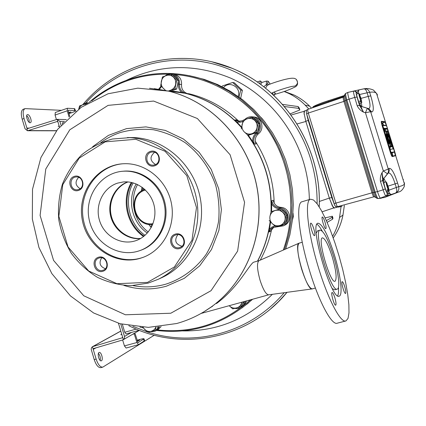 <?xml version="1.0" encoding="UTF-8"?>
<svg xmlns="http://www.w3.org/2000/svg" width="426" height="426" viewBox="0 0 426 426"><rect width="100%" height="100%" fill="white"/><g stroke="black" fill="none" stroke-linecap="round" stroke-linejoin="round"><path stroke-width="0.64" d="M127.912 181.929C115.286 186.657 107.805 201.62 110.994 215.465C114.061 229.332 127.241 239.63 140.676 238.475M127.678 181.907C114.919 186.556 107.309 201.626 110.52 215.572C113.609 229.545 126.953 239.881 140.474 238.592M123.929 285.425C138.04 289.866 152.204 290.117 166.417 286.181L184.288 278.332L199.661 265.856L211.482 249.508L218.905 230.344L221.392 209.629L218.74 188.782L211.131 169.213L199.086 152.252L183.452 139.041L165.315 130.415L145.91 126.889L126.517 128.62L108.38 135.409L92.628 146.741M170.799 313.232L211.035 290.697L237.628 251.084L244.567 202.313L230.099 154.734L197.376 118.519L153.616 101.063L108.082 105.366L69.789 129.797L45.774 169.026L40.103 215.418L53.575 260.419L83.789 295.798L125.414 314.787L170.799 313.232M209.805 307.982L211.573 306.725C247.16 281.069 265.962 232.058 256.718 185.811C247.495 139.568 211.237 101.324 168.419 91.095L154.239 88.651L168.419 91.095L149.515 88.257M157.838 326.934L157.407 328.968L155.596 330.07L156.049 327.083M142.63 327.237L147.763 332.221L155.596 330.07M155.953 327.088L154.191 329.751L151.454 331.279C148.866 331.886 146.544 331.22 144.499 329.287L143.04 327.259M299.382 243.081L299.127 243.15C296.714 245.813 297.556 254.482 301.656 269.152C305.799 281.879 309.356 288.461 312.327 288.892L312.514 288.833M259.056 260.664L258.955 260.701C256.718 262.885 257.091 269.413 260.068 280.297C263.167 289.712 266.026 294.558 268.652 294.829L312.157 288.913M216.472 303.552C223.719 298.243 230.711 291.427 237.436 283.098C243.869 275.313 251.063 263.556 253.507 262.251L253.55 262.24M210.119 307.758L212.643 306.198L210.119 307.758M309.351 199.554C309.116 186.588 307.103 173.888 303.317 161.449C291.863 124.312 264.45 93.225 230.588 78.08C194.623 63.383 159.798 64.172 126.112 80.455M182.653 330.917C217.036 331.407 246.947 319.207 272.379 294.323M272.129 307.572L278.444 301.699L287.028 292.332C248.443 339.607 180.352 352.18 128.79 325.656M319.186 206.796C321.928 147.566 284.387 89.013 231.808 68.213L211.584 61.717M270.654 308.839L278.492 301.656L287.044 292.327M319.223 206.855C322.003 147.614 284.462 89.029 231.866 68.229L213.905 62.287M246.052 304.76L248.086 303.147M247.096 304.052L248.571 302.79M203.889 311.811L211.573 306.725C247.16 281.069 265.962 232.058 256.718 185.811C247.495 139.568 211.237 101.324 168.419 91.095L184.98 93.246L169.175 90.706M257.496 261.111C264.067 248.827 268.289 235.621 270.159 221.493M270.989 212.164C272.033 183.436 264.099 157.567 247.186 134.568M241.521 127.635C225.743 110.137 206.898 98.672 184.98 93.246M251.601 117.395L252.932 117.475L259.386 123.551L258.092 123.503L251.601 117.395L243.219 120.143L241.318 128.966M259.386 123.551L257.469 132.353L256.164 132.358L258.092 123.503M257.469 132.353L249.119 135.053L247.772 135.069L256.164 132.358M244.375 132.017C242.335 129.946 241.574 127.459 242.101 124.552C242.82 121.692 244.535 119.759 247.245 118.763C250.014 117.959 252.496 118.519 254.684 120.436C256.74 122.512 257.501 125.01 256.969 127.928C256.239 130.803 254.519 132.731 251.803 133.716C249.029 134.504 246.553 133.94 244.375 132.017L247.772 135.069C264.322 157.822 272.129 183.361 271.192 211.674M242.825 121.564L240.237 122.251L237.575 122.124L236.712 121.9L234.838 119.908L238.283 121.346L243.092 120.595M244.524 119.685L245.03 119.243C247.341 117.187 250.003 116.415 253.017 116.926C260.579 118.061 263.146 129.264 256.883 133.796C253.758 136.65 252.953 140.074 254.471 144.068L252.719 141.597C252.426 138.152 253.582 135.324 256.175 133.114L256.793 132.571M257.623 131.645C259.248 129.429 259.785 126.969 259.232 124.259M258.864 123.061C257.815 120.51 256.01 118.811 253.449 117.965M250.882 117.613L246.462 119.019M240.019 121.426L236.521 119.994L234.838 119.908M254.471 144.068L256.026 143.983C254.519 140.016 255.318 136.618 258.422 133.785C264.647 129.28 262.096 118.156 254.583 117.028L252.645 116.862M236.712 121.9L241.622 127.049M248.182 135.063L252.719 141.597M284.19 225.445L284.722 225.194C292.955 221.467 289.941 207.558 280.867 207.377C276.714 206.791 274.152 204.427 273.188 200.284L271.751 200.752C272.72 204.933 275.297 207.313 279.477 207.899C288.615 208.085 291.645 222.09 283.359 225.839L273.002 227.468L270.553 229.332L268.971 232.005L270.616 221.973M268.971 232.005L270.425 231.318L273.923 227.085M271.564 211.536L271.751 200.752M278.05 226.014L281.4 225.716L284.344 224.108M285.468 222.958C287.113 220.79 287.656 218.352 287.103 215.636M286.735 214.432C285.681 211.866 283.86 210.13 281.277 209.219M280.074 208.926L279.259 208.825C275.872 208.468 273.343 206.78 271.666 203.761M269.397 229.241L271.831 227.106L274.871 225.988M165.261 75.871C167.679 73.97 170.341 73.41 173.244 74.204C177.653 75.929 179.745 79.284 179.522 84.263C179.298 88.486 181.034 91.425 184.73 93.076L181.764 92.463C179.271 90.301 178.174 87.522 178.462 84.124L178.297 81.089M177.94 79.912C176.923 77.42 175.182 75.769 172.722 74.965M158.648 89.204L161.076 86.121M161.481 86.547L159.462 89.327M184.73 93.076L186.732 93.337C183.058 91.696 181.332 88.778 181.556 84.582C181.78 79.635 179.703 76.307 175.32 74.593L173.504 74.252M181.764 92.463L173.377 91.143M242.9 306.06L243.794 305.405L246.633 300.894M245.195 301.288L244.146 304.228L242.181 306.582C240.04 308.291 237.601 308.893 234.859 308.392M236.824 307.87L240.275 306.869M242.506 304.973L244.109 301.587M158.211 329.415L161.124 326.588M159.574 326.763L156.539 330.438L155.746 330.895L153.136 331.689L150.373 331.572M152.141 331.087L155.485 330.102M157.545 328.302L158.435 326.88M82.889 104.615L85.514 103.119L88.464 102.698M169.149 90.717L185.23 93.283C207.041 98.678 225.817 110.062 241.553 127.438M270.308 221.653C268.423 235.711 264.2 248.848 257.65 261.069M185.23 93.283L189.208 93.8C207.787 98.347 224.273 107.453 238.672 121.106M255.291 141.251C267.304 160.048 273.593 180.656 274.168 203.08M271.735 228.975C269.402 240.03 265.568 250.419 260.238 260.142M292.587 218.613L292.912 214.96M292.444 219.917L293.317 216.605L293.04 213.17M243.198 301.842L242.357 305.66L240.983 306.656L241.824 302.22M241.819 302.22L241.76 302.503C241.047 305.272 239.359 307.071 236.691 307.907C233.97 308.546 231.542 307.881 229.401 305.905L232.745 308.914L240.983 306.656M170.459 74.167L172.221 74.491L178.441 80.392L176.71 80.093L170.459 74.167L162.434 76.968L160.645 85.663L165.554 90.445M178.441 80.392L176.646 89.066L174.905 88.821L176.71 80.093M168.243 91.057L174.905 88.821M176.646 89.066L171.279 90.914M163.536 88.597C161.571 86.584 160.831 84.146 161.321 81.281C161.997 78.459 163.632 76.542 166.225 75.53C168.877 74.71 171.263 75.226 173.371 77.09C175.352 79.108 176.092 81.552 175.597 84.428C174.91 87.261 173.27 89.178 170.666 90.179M239.061 97.048L240.765 90.046L232.687 82.468L222.281 86.009L222.084 86.691M238.187 96.42C241.622 87.634 229.422 80.189 223.618 87.479M232.687 82.468L234.369 82.804L242.394 90.328L240.765 90.046M242.394 90.328L240.69 98.252M68.543 112.4L71.025 112.011L68.73 113.018M27.669 114.599L27.376 114.642C25.107 115.185 28.265 123.615 30.379 122.677C32.477 122.198 29.895 114.482 27.669 114.599M29.224 122.353C29.405 119.749 28.558 117.501 26.689 115.606M27.695 130.739L57.084 121.527L57.973 121.996L57.175 119.339L27.791 128.556L26.902 128.088L27.45 130.739L25.038 128.737L22.173 119.168C20.746 113.742 21.103 110.441 23.233 109.269L25.033 108.63M61.488 110.334L25.081 108.614C22.956 109.786 22.61 113.087 24.037 118.519L26.902 128.088L29.208 128.109M58.447 126.181L59.155 125.936M59.267 126.298L58.149 126.282M61.04 125.265L59.864 121.341L57.175 119.339M57.973 121.996L59.496 127.06M76.084 111.079L75.301 111.042M69.752 116.42L68.128 110.233L74.811 110.574L74.225 108.619L67.409 108.263L67.223 110.829L55.071 115.068L56.397 119.493M55.071 115.068L55.284 112.501L67.409 108.263M69.087 117.028L67.223 110.829M74.811 110.574L75.386 110.733C75.306 111.404 73.15 112.368 68.911 113.625M74.225 108.619L74.832 108.891M315.416 288.035L312.412 288.86C306.811 292.066 292.87 243.635 299.212 243.129L299.27 243.113M325.027 222.265C323.93 218.879 323.03 217.116 322.328 216.983C320.927 217.111 324.591 229.38 325.815 228.655C326.337 228.054 326.071 225.924 325.027 222.265M334.868 297.763C333.766 294.345 332.85 292.593 332.115 292.508C330.523 292.667 334.288 306.006 335.699 305.192C336.327 304.436 336.05 301.959 334.868 297.763M344.709 286.623C343.675 283.412 342.834 281.762 342.185 281.666C340.795 281.788 344.336 294.201 345.561 293.471C346.098 292.795 345.811 290.511 344.709 286.623M313.786 228.767C312.609 225.141 311.624 223.267 310.831 223.139C309.228 223.304 313.137 236.473 314.548 235.663C315.16 234.998 314.905 232.697 313.786 228.767M333.34 255.691C328.052 239.258 323.632 230.727 320.096 230.099C312.759 230.381 330.954 293.099 337.275 289.126C340.417 288.423 338.35 271.809 333.34 255.691M317.61 230.817L316.252 233.027M332.328 288.636L334.698 289.829L337.174 289.153M334.367 254.833C327.85 234.572 322.391 224.028 317.998 223.213C308.903 223.421 331.439 301.15 339.229 296.155C343.122 295.245 340.528 274.658 334.367 254.833M322.168 231.02C320.176 227.399 318.44 225.141 316.965 224.246M337.685 295.836C338.457 294.286 338.718 291.427 338.468 287.273M332.173 256.67C328.265 244.561 325.022 238.288 322.429 237.852C317.056 238.161 330.4 284.105 335.06 281.245C337.099 278.758 336.135 270.569 332.173 256.67M318.584 268.034C328.132 299.691 340.837 323.499 345.955 320.922L348.01 318.435L348.985 312.886L348.878 304.686L347.733 294.329L345.635 282.39L342.706 269.45L339.101 256.117L334.98 242.99L330.523 230.658L325.938 219.683L321.428 210.604L317.216 203.905L313.515 200.002L310.533 199.198C304.329 199.948 307.726 232.979 318.584 268.034M302.167 201.706L302.077 201.732C295.601 202.568 298.69 235.599 309.516 270.563C319.031 302.14 331.939 325.826 337.307 323.185L345.704 320.986M241.925 307.993L252.671 299.233M285.729 249.002L289.914 234.667L292.449 219.848L293.301 204.762L292.444 189.618L289.888 174.644L285.67 160.048L279.85 146.049L272.518 132.843L263.785 120.617L253.784 109.535L242.66 99.759L230.578 91.409L217.718 84.593L204.267 79.39L189.464 75.679M168.424 74.183C154.271 73.916 140.607 76.094 127.422 80.711C114.354 85.349 102.474 92.064 91.771 100.85M157.364 329.932C192.19 333.643 223.192 323.622 250.376 299.867M283.263 250.083C296.746 212.409 291.853 167.844 270.313 133.492C248.63 99.215 211.738 77.074 173.888 74.428M89.21 102.267C100.557 92.437 113.316 85.003 127.48 79.966C151.922 71.531 176.896 71.222 202.398 79.039L215.918 84.263L228.842 91.116L240.988 99.503L252.176 109.328L262.24 120.462L271.027 132.752L278.407 146.022L284.275 160.096L288.535 174.766L291.123 189.82L292.012 205.044L291.182 220.215L288.658 235.12L284.483 249.545M252.203 299.361L247.32 303.706C220.301 325.469 190.033 334.383 156.528 330.443L158.68 329.128M143.237 327.94L139.93 327.072M143.573 236.542C126.778 225.152 121.085 199.927 131.357 182.429M132.039 182.584C121.9 199.9 127.523 224.832 144.121 236.116M136.219 183.936C126.794 199.81 131.985 222.809 147.316 233.091M137.566 184.533C128.998 199.991 133.897 221.701 148.275 231.973M133.189 182.882C123.556 199.938 129.009 224.087 145.032 235.349M87.564 103.225L79.614 105.866L78.73 109.077M78.799 109.024L79.896 106.942L81.552 105.339L83.161 104.519L85.977 104.189M286.128 215.418L279.584 209.171L271.117 211.701L269.999 216.136C270.734 213.304 272.464 211.418 275.201 210.492C278.002 209.762 280.505 210.38 282.715 212.35C284.786 214.464 285.548 216.972 285.01 219.869L286.128 215.418L287.262 214.933L285.308 223.661L284.163 224.193L285.01 219.869C284.264 222.713 282.523 224.593 279.781 225.508L284.163 224.193M271.117 211.701L280.755 208.719L287.262 214.933M280.755 208.719L279.584 209.171M275.686 226.691L279.781 225.508C276.98 226.227 274.477 225.599 272.283 223.634L275.686 226.691M269.179 220.45L272.283 223.634C270.228 221.52 269.466 219.017 269.999 216.136M264.296 121.256L262.123 118.588M265.414 122.677L261.404 117.736M152.678 224.507C133.535 226.973 126.405 195.385 144.755 189.384M153.014 223.655C134.073 226.941 126.905 195.183 145.42 190.012M319.314 201.466L329.325 198.09L305.868 121.463L297.108 123.929M334.394 204.405L331.833 197.584L329.325 198.09L332.493 206.083L334.405 207.952M305.799 121.24L304.079 113.268L305.799 121.24L308.222 120.462L306.603 113.747M304.079 113.268L304.223 114.53M326.359 220.62L332.051 217.361L332.365 216.216L325.102 217.867M332.365 216.216L332.972 218.197L332.605 219.177L332.051 217.361M327.136 222.383L332.605 219.177M290.223 113.849L299.845 109.956L298.69 108.358L298.141 106.553L299.244 107.98L299.845 109.956M284.376 106.527L298.69 108.358M282.529 104.407L298.141 106.553M259.812 83.858L260.254 80.919L262.134 82.399M263.737 86.776L267.704 83.661L268.545 84.758M260.898 84.625L261.399 82.628L266.543 81.041L266.234 84.534L267.15 85.461L265.526 88.193M62.223 123.95L62.681 122.768M122.358 324.298L124.749 332.259L136.261 329.08M139.222 330.288L126.064 333.925L124.749 332.259M341.088 206.509L339.554 217.484C338.297 224.172 335.992 230.434 332.631 236.27M284.195 91.505L288.642 93.385C294.792 96.308 300.287 100.211 305.138 105.094L308.866 109.035M329.394 198.314L332.685 206.152M337.179 207.137L335.512 206.418L335.15 205.849M273.401 95.035L272.518 92.783M273.742 92.24L275.287 93.113L275.191 94.221L274.834 94.338C282.614 92.24 289.036 89.939 294.11 87.436C297.843 85.967 298.551 83.251 296.23 79.295C298.253 81.994 297.822 84.247 294.946 86.057L292.987 86.313C291.277 86.217 275.436 90.951 271.5 93.278L271.522 93.305M296.23 79.295L294.792 78.48C293.136 78.011 290.575 78.171 287.113 78.964C283.53 79.593 271.916 83.017 267.789 85.104L267.15 85.461M294.792 78.48L294.164 78.347M274.829 94.343L273.918 95.52M275.287 93.113L273.838 95.445M270.121 84.092C268.46 81.137 267.65 80.993 267.704 83.661L268.353 84.843M306.645 113.912C305.996 111.106 306.395 109.599 307.854 109.381L307.854 109.381C307.556 109.658 307.705 110.877 308.302 113.05L335.944 203.335C336.678 205.492 337.259 206.647 337.685 206.802L338.718 206.764L338.329 207.095L336.913 206.876M338.654 207.031L341.987 206.259M334.117 203.633C334.351 205.305 335.251 206.381 336.812 206.86L373.82 196.833C373.421 196.626 372.803 195.268 371.967 192.765L343.904 101.383C343.196 98.869 342.967 97.474 343.218 97.187L307.854 109.381L343.218 97.187L344.022 96.532M344.82 94.428L344.08 96.351C343.888 96.835 344.16 98.369 344.9 100.957L373.022 192.531L334.106 203.601L306.656 113.95L308.302 113.05L343.904 101.383L345.96 100.286C344.996 96.899 344.634 94.891 344.884 94.263L345.72 93.39M348.787 92.192L347.914 92.41C347.541 92.873 347.93 95.115 349.064 99.13L377.468 191.572L374.252 192.408L345.96 100.286L346.828 99.902L375.184 192.211C376.483 196.125 377.436 198.239 378.043 198.548L376.882 198.303C376.296 197.898 375.418 195.933 374.252 192.408L373.022 192.531C373.911 195.22 374.587 196.721 375.04 197.036L376.733 198.196M338.718 206.764L337.445 206.855M338.548 206.94L337.243 206.876M344.112 96.271L328.297 101.58C320.283 104.279 315.139 106.212 312.876 107.373L312.359 107.831M328.425 102.288L328.233 100.754C322.131 102.666 317.232 104.572 313.525 106.479L312.764 107.687M328.249 100.749L344.416 95.472L328.249 100.749M313.829 106.346C315.932 105.105 320.682 103.257 328.084 100.808M377.457 95.03L376.531 93.427C375.317 92.16 373.027 91.776 369.651 92.272L370.753 95.855C373.783 106.18 374.103 111.553 371.712 111.985L370.625 111.708L388.272 169.074L383.347 170.97L382.063 172.605C382.521 176.183 382.974 178.292 383.421 178.925L383.038 180.97L382.617 180.555L380.461 181.449C379.997 178.387 380.53 175.437 382.063 172.605L382.617 180.555L385.274 188.872C386.158 191.567 386.797 193.026 387.191 193.26L387.058 194.879L385.855 195.987C385.296 195.672 384.39 193.617 383.134 189.82L377.468 191.572C378.805 195.614 379.784 197.792 380.402 198.117L384.582 197.483L398.518 192.035L386.797 196.013L385.855 195.987L380.402 198.117L378.043 198.548L381.334 198.218M389.013 190.177L396.271 187.504L395.158 183.894C392.612 175.991 390.322 172.402 388.278 173.116L387.49 173.808L383.347 170.97L365.439 112.741L363.463 112.118C360.609 110.643 358.522 108.523 357.196 105.749L359.501 105.36L359.65 104.892L361.11 106.356L368.506 108.593C370.615 108.236 370.524 104.168 368.234 96.398L361.014 98.385M354.592 90.85L359.198 89.849M357.462 93.768L357.084 92.351L359.23 89.838L363.74 88.842C365.157 88.778 366.285 90.099 367.132 92.804L359.608 94.492M398.805 191.918L398.518 192.035C400.813 191.62 402.746 189.73 404.327 186.364L404.492 182.834M389.066 168.398L389.311 170.517L388.672 172.53L383.421 178.925L387.884 173.217L388.517 171.199L388.272 169.074L389.066 168.398C391.425 167.849 394.268 172.738 397.591 183.073L398.699 186.673C402.006 185.928 403.912 185.033 404.412 183.979L395.69 155.66L392.266 156.614C391.861 156.486 391.281 155.266 390.525 152.955L381.973 125.159C381.302 122.842 381.11 121.559 381.403 121.319L385.365 121.735L395.69 155.66C394.567 155.602 397.32 154.846 391.957 156.337L395.365 155.399L394.444 152.066L392.096 152.785L392.847 156.081M398.645 165.256L398.486 164.74M395.53 155.703L395.429 155.389M377.191 94.354L376.419 93.23M357.196 105.749L354.725 97.389C353.644 93.592 353.271 91.489 353.607 91.084L359.246 89.838C358.463 89.934 358.245 91.121 358.591 93.4M370.753 95.855L368.234 96.398L367.132 92.804L369.651 92.272C368.719 89.886 366.988 88.709 364.448 88.736L363.772 88.837M371.712 111.985L368.778 108.699L361.099 106.356C361.072 107.043 361.86 108.965 363.463 112.118L359.501 105.36L357.047 97.059C356.274 94.364 356.008 92.873 356.243 92.58L357.084 92.351L354.746 90.829L348.218 92.325M367.334 108.284L365.439 112.741L370.625 111.708L367.334 108.284M395.69 192.903C398.289 191.609 399.295 189.533 398.699 186.673L396.271 187.504C397.107 190.294 396.915 192.094 395.69 192.903M388.656 191.274C389.737 193.724 390.674 194.788 391.467 194.469L388.123 193.308L387.538 191.604M361.807 102.575L361.099 101.484L360.023 101.83L359.693 101.047L360.769 100.701L359.597 94.423L358.884 93.31L356.738 94.008C356.024 93.976 359.091 103.704 359.661 103.268L361.807 102.575L360.928 98.102L359.752 95.259M358.884 93.31C358.729 94.354 359.363 96.819 360.769 100.701M361.099 101.484L359.922 95.206M360.023 101.83L359.869 100.994M389.002 191.173L388.421 190.337L387.335 190.662L387.026 189.943L388.113 189.623L386.744 182.711L386.158 181.859L383.996 182.504C383.283 182.482 386.265 192.259 386.829 191.812L389.002 191.173C389.21 190.773 388.885 189.128 388.033 186.253L386.899 183.478M386.158 181.859C386.025 183.068 386.675 185.656 388.113 189.623M388.421 190.337L387.053 183.43M387.335 190.662L387.186 189.895M387.191 193.26L388.123 193.308L388.198 194.24L387.74 195.316L386.797 196.013M386.254 125.473L385.131 122.171L382.585 122.97L383.576 125.175M386.755 134.488L386.994 134.052L387.671 134.02L386.808 134.648M387.671 134.02L388.592 137.007L387.921 137.06L390.748 146.246L391.67 146.107L391.457 146.533L388.805 147.348M390.748 146.246L390.477 146.698L388.768 147.226M388.453 134.068L392.346 146.001L392.08 146.448L388.895 147.641M392.346 146.001L392.314 146.422L388.938 147.785M392.405 146.374L392.985 148.727M388.858 134.089L393.587 148.914L389.444 149.435M391.925 146.464L391.648 146.501L391.92 146.054L391.931 146.464L388.832 147.439M391.622 146.416L388.81 147.375M394.338 152.077L390.759 152.913L391.047 152.444L394.561 151.858L390.701 153.493M389.939 149.302L389.343 147.38M390.195 146.757L388.943 147.013L389.231 146.549L390.397 146.315L390.195 146.757L388.757 147.199M388.959 147.007L382.015 125.303M384.955 129.595L385.759 131.256L384.971 131.32L384.039 128.285L387.415 128.45L387.213 128.886L384.502 129.781M388.661 134.036L388.555 134.382M388.443 134.025L392.138 146.027L388.443 134.025M386.686 130.99L387.356 131.235L391.92 146.054M387.91 131.144L388.32 131.373L387.356 131.235M389.018 134.078L388.949 134.387M393.587 148.914L393.129 148.685M385.647 131.006L386.132 131.24L386.994 134.052M388.592 137.007L388.118 136.773L387.399 134.467L386.76 134.504M385.802 130.995L386.899 131L387.085 131.224L386.132 131.24M387.921 137.06L387.474 136.821M390.173 143.317L389.124 139.909M390.109 143.093L390.541 143.333L390.195 143.381L389.108 139.856M389.103 139.84L389.455 139.803L389.226 140.234M382.255 125.228L382.745 125.462L389.231 146.549M387.415 128.45L386.574 125.707L386.169 125.484M388.73 143.535L385.876 134.249M388.672 143.317L385.977 134.573L386.265 134.115L389.167 143.551L388.762 143.621M388.752 143.306L389.167 143.551M137.209 340.704L139.664 340.182L137.348 341.151M144.595 340.715L138.562 344.65L126.107 348.031L124.429 345.912L122.645 339.969M137.076 340.262C141.325 338.952 143.642 338.473 144.025 338.824L138.04 342.61L134.877 332.983M101.473 360.742C103.502 359.757 101.26 351.636 99.189 352.462C96.888 352.909 99.088 361.685 101.281 360.827L101.473 360.742M100.158 360.428C100.642 357.787 100.067 355.433 98.417 353.372M118.455 323.281L122.571 336.977L122.251 337.802L92.431 346.716L96.132 359.065C98.044 364.672 100.27 367.356 102.81 367.121L154.281 335.214M102.735 367.143L100.914 367.633C98.358 367.867 96.127 365.183 94.221 359.581L96.132 359.065M121.804 334.437L120.771 334.719L121.729 334.181M122.571 336.977L123.375 339.66L122.709 339.953L93.582 348.553M92.431 346.716L91.446 347.834L91.212 349.384L94.221 359.581M96.063 347.802L93.235 349.389L93.555 348.564M120.734 323.893L124.504 336.444L131.522 332.424M139.398 330.358L123.391 339.65L124.477 338.281L124.504 336.444M134.11 333.43L136.906 342.52L138.562 344.65M147.524 282.379L174.394 266.953L191.988 240.232L196.482 207.547L186.828 175.677L165.059 151.278L135.819 139.281L105.169 141.853L79.188 158.142L62.766 184.687L58.847 216.286L68.048 246.979L88.672 271L116.942 283.695L147.524 282.379M78.485 190.443C86.744 187.855 82.463 173.622 74.262 176.396C66.046 179.016 70.29 193.164 78.485 190.443M102.783 271.314C111.122 268.928 106.825 254.641 98.55 257.219C90.253 259.642 94.519 273.838 102.783 271.314M140.266 258.3L142.992 257.389C163.307 249.971 176.023 225.988 171.353 203.122C166.859 180.219 145.852 162.86 124.216 163.717C97.618 164.393 77.212 191.833 82.159 219.172C86.558 246.601 114.919 266.048 140.266 258.3M179.692 248.518C188.425 246.015 184 231.403 175.331 234.103C166.646 236.638 171.034 251.159 179.692 248.518M154.681 165.81C163.334 163.094 158.93 148.536 150.341 151.443C141.736 154.185 146.107 168.653 154.681 165.81M179.703 247.511L180.161 247.352C187.578 244.833 183.063 232.181 175.741 234.955C168.132 237.128 172.21 250.062 179.703 247.511M177.812 234.657C174.058 240.37 175.443 244.236 181.961 246.249M160.288 278.332L162.295 277.417C190.161 264.301 206.711 229.933 200.098 197.307C193.654 164.654 165.107 139.137 134.27 137.582L127.321 137.571M102.868 270.308L103.193 270.201C110.371 267.917 106.117 255.392 99.056 258.018C91.75 260.052 95.69 272.757 102.868 270.308M101.649 257.815C98.662 262.927 99.908 266.564 105.387 268.731M154.718 164.878C161.353 163.094 159.659 151.725 152.796 152.029C144.611 151.677 145 165.81 153.152 165.16L154.718 164.878M154.558 152.306C149.542 156.816 149.883 160.89 155.586 164.521M78.592 189.511C85.173 187.738 83.017 176.172 76.243 176.971C68.469 177.195 69.773 190.853 77.468 189.751L78.592 189.511M78.65 177.344C74.768 181.694 75.269 185.486 80.147 188.723M148.104 283.13L158.131 279.318C186.327 266.042 203.074 231.233 196.37 198.175C189.842 165.091 160.937 139.233 129.744 137.662L112.363 139.009C101.1 142.146 90.898 147.396 81.76 154.766C73.496 163.174 67.063 172.919 62.462 184.005C59.06 195.582 57.824 207.457 58.751 219.63C60.934 231.653 65.13 242.889 71.344 253.337C78.597 263.039 87.277 271.021 97.389 277.294C108.082 282.374 119.269 285.17 130.947 285.692L148.104 283.13M122.342 163.818C96.516 166.241 77.937 193.846 83.528 220.412C88.629 247.08 116.436 265.505 141.214 257.948L143.429 257.224M140.761 238.427C127.358 239.534 114.243 229.247 111.186 215.423C108.007 201.62 115.435 186.7 128.008 181.934M139.739 250.642L140.452 250.397C158.062 244.471 169.255 223.916 165.235 204.299C161.39 184.65 143.12 169.889 124.552 171.092L122.219 171.305M117.608 183.116L123.247 181.961C137.305 180.533 151.416 191.578 154.324 206.477C157.38 221.35 148.599 236.904 135.069 240.914C120.579 245.424 104.008 235.754 99.498 220.396C94.774 205.103 103.151 187.669 117.608 183.116M138.12 251.17L139.504 250.728C157.157 244.785 168.376 224.172 164.345 204.501C160.49 184.799 142.172 169.995 123.561 171.204C101.287 172.322 84.545 195.635 88.97 218.591C92.948 241.622 116.862 257.725 138.12 251.17M133.04 285.622C144.095 287.694 155.037 287.209 165.863 284.158C181.939 278.95 196.013 268.593 206.189 254.322C212.196 244.194 216.328 233.214 218.586 221.376C219.672 209.315 218.73 197.376 215.758 185.55C209.917 168.254 199.192 153.285 185.06 142.603C175.129 136.331 164.558 132.039 153.344 129.728C142.018 128.62 130.947 129.573 120.121 132.593C113.167 134.951 106.713 138.301 100.77 142.646M211.493 306.779C247.091 281.117 265.899 232.085 256.649 185.827C247.421 139.568 211.158 101.313 168.329 91.084L137.795 88.155L108.039 93.779L81.142 107.357L57.579 129.387L40.955 157.476L32.509 189.298L32.328 219.001L38.926 247.474L51.86 273.614L70.428 295.9L93.603 312.972L120.095 323.728L148.344 327.376L176.625 323.531C189.144 320.075 200.768 314.489 211.493 306.779M317.093 203.745C317.263 188.585 315.133 173.728 310.708 159.175C296.011 111.292 255.967 73.799 210.125 63.234C164.196 52.776 116.032 69.076 85.669 103.065M132.811 326.3L147.433 331.95M148.062 332.147C195.225 347.456 250.621 332.61 284.19 292.715M256.175 133.114L256.883 133.796L258.422 133.785M280.867 207.377L279.477 207.899L279.259 208.825M277.736 226.105L277.789 226.744M181.556 84.582L178.462 84.124M24.037 118.519L22.173 119.168M28.404 130.606L56.557 130.681M57.547 121.538L57.084 121.527M64.555 121.458L59.864 121.341M143.77 188.521L143.418 189.959M151.225 224.561L152.162 225.705M151.651 226.77L150.905 225.876M142.188 190.624L142.848 187.781L142.188 190.624M151.203 227.622L148.695 224.337M141.224 191.247L142.076 187.206M333.862 207.877L322.088 211.818L333.867 207.883M309.659 106.223L309.622 106.17C304.931 101.452 299.611 97.682 293.663 94.86C299.6 97.676 304.915 101.447 309.601 106.159L311.512 108.119L309.601 106.159L305.138 105.094M288.642 93.385L293.663 94.86L284.382 91.441M344.325 205.614L342.973 215.029C341.38 223.416 338.127 231.041 333.217 237.905C338.116 231.052 341.359 223.437 342.951 215.055L339.554 217.484M333.915 207.84L332.52 206.125M306.72 110.238L304.569 110.941L304.196 113.103M332.131 197.494L331.833 197.584L308.222 120.462L308.509 120.366M304.084 113.209L304.286 111.298M374.933 196.966L373.82 196.833M357.047 97.059L354.725 97.389L346.828 99.902C345.731 96.01 345.364 93.842 345.731 93.385L347.904 92.415L345.736 93.385M385.274 188.872L383.134 189.82L380.461 181.449M356.243 92.58L355.417 91.446L354.081 91.031L347.925 92.41M361.28 102.746C361.834 105.147 361.951 106.388 361.631 106.463L368.778 108.699L360.684 106.175L361.61 106.463L360.156 105.004L360.124 103.119M403.049 179.564L403.465 179.484M397.591 183.073L388.001 186.146M384.47 182.365L383.448 180.762L383.831 178.728C384.151 178.68 384.753 179.772 385.631 182.014M359.65 104.892L360.156 105.004M383.448 180.762L383.038 180.97M381.403 121.319L381.973 125.164L390.525 152.955L392.266 156.614M385.365 121.735L385.131 122.171L381.281 121.772M381.398 122.869L382.585 122.97L382.351 123.412L381.488 123.338M392.085 152.764L391.723 152.881M359.246 89.838L364.448 88.736C368.554 87.772 374.417 90.301 373.708 90.349L376.531 93.427L394.811 151.96L394.433 152.029M388.001 131.133L387.293 128.844M394.811 151.96L395.802 155.586L395.094 155.485L395.802 155.634M391.798 156.102L392.559 156.166M383.171 125.185L382.351 123.412M392.367 155.953L391.728 152.897M384.998 131.038L384.593 129.712M389.433 149.393L389.934 149.297M391.457 146.533L390.418 146.512M389.151 147.316L389.492 147.29M389.699 147.226L390.312 149.217M390.589 153.136L391.776 152.859M390.775 152.907L389.683 149.361M385.796 125.372L386.153 125.489M387.197 128.892L384.172 128.716M390.168 149.595L391.047 152.444M394.561 151.645L388.32 131.373M391.664 146.091L387.085 131.224M389.455 139.803L390.541 143.333M386.574 125.707L382.745 125.462M390.397 146.315L385.759 131.256M385.844 134.158L386.265 134.115M344.346 205.604L342.967 214.976M143.61 339.197L144.206 341.167M120.808 331.114L93.092 346.423M122.086 337.877L122.374 337.706M124.429 345.912L136.906 342.52M134.291 333.819L132.667 334.266M258.955 260.701L299.127 243.15M201.115 313.435L268.662 294.824M253.507 262.251L259.013 260.68M82.745 104.663C123.215 56.509 192.557 44.581 246.59 75.386M247.33 303.86L247.815 303.498M239.945 121.415L238.283 121.346M254.583 117.028L253.017 116.926M284.722 225.194L283.359 225.839M273.385 227.292L273.002 227.468M175.32 74.593L173.244 74.204M243.794 305.405L242.181 306.582M66.392 119.605L57.515 119.344M56.461 130.803L27.658 130.739M75.386 110.733L74.8 108.79M59.166 125.963L58.303 126.261M299.212 243.129L302.263 242.25M317.546 230.833L320.096 230.099M310.533 199.198L302.077 201.732M247.32 303.706L248.885 302.561M202.398 79.039L204.267 79.39M291.091 115.02L304.223 111.287M260.254 80.919L257.166 81.962M337.136 207.153L334.362 207.973C334.298 208.468 333.675 207.845 332.504 206.104M126.064 333.925L139.238 330.294M62.558 122.784L63.65 122.406M270.127 84.092C267.416 80.104 268.614 81.446 266.543 81.041M337.152 207.148L337.429 207.1M338.579 207.052L340.182 206.727M332.493 206.083L331.907 204.938M304.079 113.241C304.084 111.463 304.249 110.696 304.569 110.941M313.424 106.543L312.396 107.714M344.038 96.462L343.218 97.187M394.561 151.858L388.203 131.341L387.154 131.022M389.71 149.356L393.565 148.871M387.569 136.815L388.283 136.762M391.67 146.107L387.085 131.208M384.891 131.048L385.498 131.006M387.431 128.508L386.457 125.665C384.47 125.148 383.107 124.999 382.378 125.217M390.402 146.336L385.754 131.235M384.966 131.288L384.05 128.311M388.752 143.594L385.86 134.19M144.025 338.824L144.616 340.789M92.564 346.642L120.787 331.05M120.867 334.682L121.804 334.421M153.845 165.091L153.152 165.16M77.883 189.687L77.468 189.751M134.27 137.582L129.744 137.662M162.295 277.417L158.131 279.318M135.069 240.914L135.564 240.759M124.552 171.092L123.561 171.204"/></g></svg>
